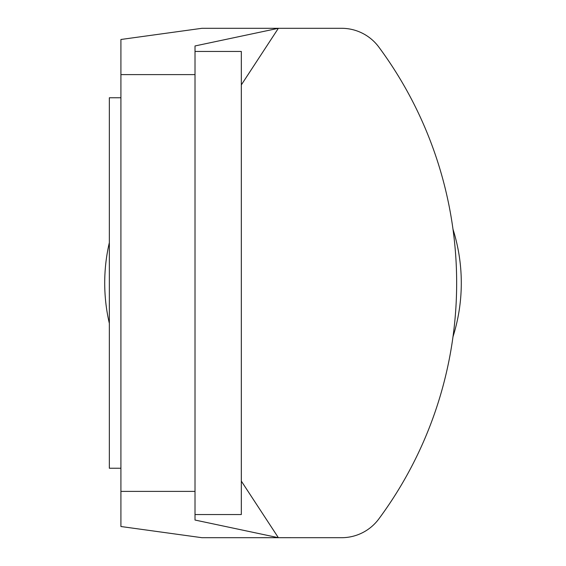 <?xml version="1.0" encoding="UTF-8"?>
<svg xmlns="http://www.w3.org/2000/svg" width="566" height="566" viewBox="0 0 566 566"><rect width="100%" height="100%" fill="white"/><g stroke="black" fill="none" stroke-linecap="round" stroke-linejoin="round"><path stroke-width="0.85" d="M120.919 97.762L109.344 97.762L109.344 468.238L120.919 468.238L109.344 468.238M195.015 51.456L241.321 51.456L241.321 514.544L195.015 514.544L195.015 45.959L278.366 28.3L241.321 84.9M120.919 491.394L120.919 74.606L195.015 74.606L195.015 491.394L120.919 491.394L120.919 526.514L201.956 537.7L276.045 537.693M195.015 74.606L120.919 74.606L120.919 39.486L201.956 28.3L341.602 28.3L201.956 28.3M241.321 481.1L278.366 537.693L341.602 537.7A46.306 46.306 0 0 0 378.817 518.944A396.518 396.518 0 0 0 378.817 47.056A46.306 46.306 0 0 0 341.602 28.3M195.015 514.544L195.015 520.041L278.366 537.693L201.956 537.7M453.005 336.728A178.29 178.29 0 0 0 453.005 229.272M109.344 242.63A178.29 178.29 0 0 0 109.344 323.37M378.817 518.944A46.306 46.306 0 0 1 341.602 537.7L276.052 537.7"/></g></svg>
